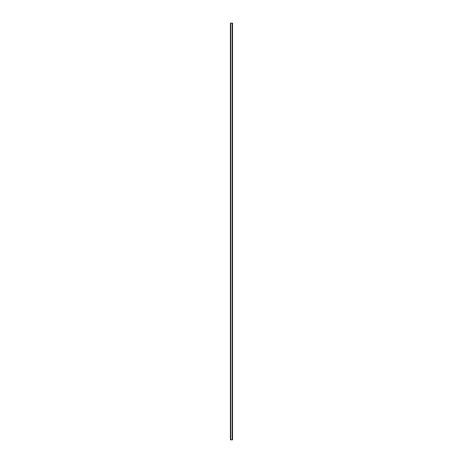 <?xml version="1.0" encoding="UTF-8"?>
<svg xmlns="http://www.w3.org/2000/svg" width="463" height="463" viewBox="0 0 463 463"><rect width="100%" height="100%" fill="white"/><g stroke="black" fill="none" stroke-linecap="round" stroke-linejoin="round"><path stroke-width="0.69" d="M232.519 23.15L230.418 23.15L230.418 439.85L232.582 439.85L232.582 23.15L232.519 439.85M232.478 439.85L232.478 23.15L232.484 439.85M232.229 439.85L232.229 23.15L232.235 439.85M230.765 439.85L230.765 23.15L230.771 439.85M230.516 439.85L230.516 23.15L230.522 439.85M230.418 23.15L230.418 439.85M230.742 23.15L230.742 439.85M232.258 23.15L232.258 439.85M230.458 23.15L230.458 439.85M230.481 23.15L230.481 439.85M230.568 23.15L230.568 439.85M232.432 23.15L232.432 439.85M232.542 23.15L232.542 439.85"/></g></svg>
